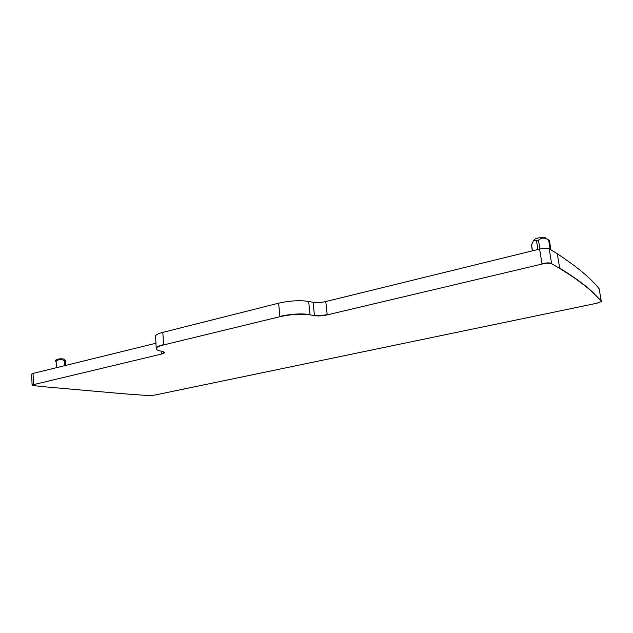 <?xml version="1.0" encoding="UTF-8"?>
<svg xmlns="http://www.w3.org/2000/svg" width="633" height="633" viewBox="0 0 633 633"><rect width="100%" height="100%" fill="white"/><g stroke="black" fill="none" stroke-linecap="round" stroke-linejoin="round"><path stroke-width="0.95" d="M534.102 239.883L534.513 239.456C536.713 237.573 546.065 236.6 545.662 238.293L546.556 238.894M531.562 244.868L533.532 240.706L538.477 240.2C541.46 237.565 544.839 237.47 548.613 239.915L549.404 240.405L550.932 249.806M156.034 343.228L33.051 373.423L31.674 374.23M599.182 289.028L599.135 288.735C590.882 278.33 576.94 266.691 557.317 253.809L549.191 248.753C547.308 247.978 544.119 248.089 539.617 249.07L325.773 301.561C320.994 302.621 316.761 302.867 313.074 302.305L308.675 301.443C299.828 300.097 289.811 300.675 278.623 303.183L162.8 332.396C158.661 333.464 156.24 334.604 155.544 335.822L155.623 337.001M161.368 351.228L161.565 354.076L32.077 384.991L33.818 385.647L47.776 387.087L125.429 393.924L148.304 395.57L154.523 395.127L596.595 303.302L601.215 301.64L601.231 300.897L595.17 294.772L601.279 301.197L599.135 288.735M162.8 332.396L163.631 344.629C159.484 345.665 157.055 346.757 156.351 347.913L156.367 348.205C155.837 349.281 156.96 350.16 159.73 350.84L163.211 351.663L164.596 352.739L161.565 354.076M278.623 303.183L279.921 316.69L163.654 344.93C159.5 345.966 157.071 347.058 156.367 348.205M313.074 302.305L314.466 315.653L310.067 314.87C301.197 313.651 291.148 314.261 279.921 316.69M539.617 249.07L542.014 264.064L327.206 314.886C322.403 315.907 318.154 316.168 314.466 315.653M64.526 359.33L64.352 359.18C61.464 358.563 58.734 358.713 56.171 359.631L55.095 361.396L56.123 361.134C58.814 359.196 61.567 359.053 64.4 360.691L65.484 360.842L65.516 360.209L65.808 365.383M542.014 264.064C546.54 263.106 549.737 262.996 551.62 263.708L559.722 268.447C574.732 277.642 586.277 286.156 594.347 293.981L595.17 294.772M532.503 250.81L531.459 244.196M537.908 249.489L536.507 240.69M539.886 249.006L538.477 240.2M550.14 249.331L548.613 239.915M33.051 373.423L33.446 384.12L32.069 384.888M161.542 353.784L164.62 352.367M155.544 335.822L156.224 348.625M308.675 301.443L310.035 314.546C301.166 313.327 291.117 313.936 279.889 316.365M325.773 301.561L327.206 314.886M314.435 315.337C318.13 315.851 322.371 315.59 327.174 314.569M549.191 248.753L551.557 263.352C549.681 262.632 546.477 262.75 541.959 263.708M557.317 253.809L559.722 268.447M594.347 293.981L594.292 293.672C586.221 285.831 574.677 277.309 559.659 268.099M65.697 365.407L65.484 360.842M64.621 365.668L64.4 360.691M56.408 367.686L56.123 361.134M534.513 239.456L533.532 240.706M532.377 250.85L531.364 244.48M31.666 374.063L32.077 384.991M164.572 352.288L164.596 352.739"/></g></svg>
